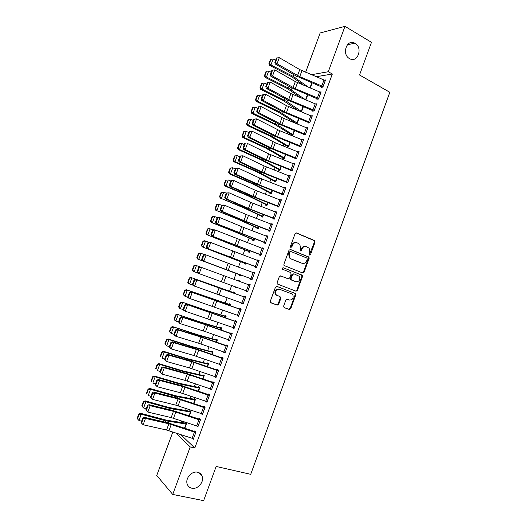 <?xml version="1.0" encoding="UTF-8"?>
<svg xmlns="http://www.w3.org/2000/svg" width="527" height="527" viewBox="0 0 527 527"><rect width="100%" height="100%" fill="white"/><g stroke="black" fill="none" stroke-linecap="round" stroke-linejoin="round"><path stroke-width="0.79" d="M309.566 255.048L310.561 254.515L315.087 242.11L314.527 240.529L296.523 232.941L295.074 233.698L290.456 246.287L290.864 247.413L291.886 246.873L292.478 245.246C293.519 243.026 295.067 242.216 297.116 242.802L299.896 244.383L300.476 248.527L300.001 251.043L301.286 250.72L301.879 249.106C302.913 246.906 304.435 246.089 306.457 246.669L309.171 248.204L309.757 252.341L309.171 253.948L309.566 255.048M309.356 254.916L314.441 241.972L314.244 240.661L296.029 232.875M290.673 247.288L291.859 245.101L292.478 245.246M300.08 251.129L301.246 248.955L301.879 249.106M197.658 472.245C191.894 470.657 185.023 478.364 187.197 484.063C187.987 486.296 189.522 487.679 191.802 488.213C197.691 489.735 204.443 481.849 202.131 476.217C201.334 474.102 199.838 472.778 197.658 472.245M355.093 43.346L354.763 43.161C346.799 38.55 341.397 54.367 349.5 58.589L349.546 58.616C357.517 63.569 363.255 47.759 355.093 43.346M283.631 306.095L284.218 307.643L289.336 309.487L290.772 308.677L295.838 294.817L295.706 293.618L276.925 286.405L275.456 287.208L270.305 301.273L270.404 302.432L277.209 305.113L278.671 304.303L280.865 298.315L280.746 297.136L275.858 294.567C274.896 291.042 276.102 289.27 279.488 289.251L291.563 293.756L292.781 294.712C293.802 298.21 292.63 299.988 289.264 300.061L287.261 299.323L285.812 300.126L283.631 306.095M180.721 434.577L194.819 448.022L332.339 74.011L328.281 71.738L311.497 74.689M194.819 448.022L190.221 446.929L172.737 494.445L156.769 475.499L172.836 431.975M305.653 72.232L320.139 32.997L344.981 26.35L371.476 42.331L359.519 74.979L389.842 92.291L250.714 474.32L216.162 466.461L203.639 500.65L172.737 494.445M344.981 26.35L328.281 71.738M302.676 272.979L304.099 272.202L309.138 258.401L308.967 257.123L290.463 249.462L289.007 250.233L283.875 264.244L284.02 265.489L302.676 272.979M302.491 276.596L297.445 290.423L296.009 291.214L277.215 283.941L277.097 282.742L279.297 276.728L280.766 275.937L288.236 278.803L289.685 278.012L291.135 274.053L290.548 272.479L282.472 269.211C282.182 268.269 282.492 267.795 283.394 267.795L302.346 275.357L302.491 276.596L301.866 276.405L296.82 290.212L297.445 290.423M303.809 272.136L303.532 272.9M196.65 425.954L197.829 426.982L200.556 419.564L199.331 418.53L199.107 419.149M189.391 415.915L191.024 411.495L189.872 410.513L189.648 411.113M205.701 401.225L206.913 402.285L209.634 394.894L208.376 393.952L208.152 394.565M198.475 391.278L199.845 387.562L198.659 386.68L198.442 387.273M214.772 376.581L215.978 377.655L218.692 370.283L217.401 369.434L217.177 370.046M207.526 366.713L208.639 363.696L207.427 362.905L207.203 363.498M223.817 352.003L225.016 353.09L227.723 345.738L226.399 344.987L226.175 345.593M216.557 342.214L217.414 339.895L216.169 339.19L215.951 339.783L198.343 334.948L172.639 326.608L197.296 334.968L217.196 340.488L216.538 342.207M232.835 327.491L232.684 327.913L234.028 328.591L236.728 321.253L235.371 320.6L235.147 321.207L236.57 321.687M225.925 316.74L225.549 317.768L226.169 316.154L224.891 315.535L224.673 316.128L207.302 310.719L181.775 301.997L206.307 310.601L225.945 316.747M241.834 303.045L241.643 303.572L243.019 304.158L245.714 296.839L244.324 296.279L244.1 296.885M234.555 293.401L234.897 292.472L233.586 291.938L233.369 292.531L190.893 277.446L234.68 293.058M250.872 278.678L253.112 272.597L254.429 273.091L252.189 279.172L202.368 260.687L250.78 278.678L250.575 279.29L251.985 279.784L254.673 272.485L253.25 272.024L253.046 272.571M243.533 269.04L242.216 268.553M239.884 274.877L239.666 275.463L240.991 275.931L241.274 275.166L197.711 259.08L196.848 257.703L197.256 257.841L198.85 253.546L198.442 253.415L196.848 257.703M259.712 254.475L259.488 255.081L260.931 255.483L263.612 248.204L262.156 247.828L261.991 248.27M248.546 251.386L248.329 251.972L249.686 252.347L250.22 250.905M268.599 230.325L268.375 230.931L269.85 231.241L272.525 223.975L270.918 224.028M258.48 228.487L257.163 227.947L256.965 228.54L258.355 228.83L259.139 226.709M277.459 206.241L277.242 206.841L278.75 207.058L281.411 199.819L279.811 199.852M265.799 204.581L265.582 205.168L267.005 205.372L268.032 202.579M287.841 182.342L264.152 172.968L240.628 161.967L239.047 161.829L260.279 171.842L286.28 182.21L286.082 182.816L287.623 182.941L290.278 175.722L288.684 175.741M274.396 181.268L274.178 181.855L275.628 181.973L276.906 178.508M295.12 158.258L294.903 158.858L296.47 158.89L299.119 151.69L297.538 151.69M282.966 158.021L282.755 158.601L284.231 158.634L285.753 154.497M303.914 134.365L303.697 134.958L305.298 134.905L307.939 127.718L306.576 127.791M291.517 134.826L291.312 135.38M294.58 130.558L292.814 135.347L291.359 135.399M312.689 110.525L312.465 111.125L314.099 110.973L316.74 103.812L315.541 103.938M303.387 106.671L301.457 111.908M321.437 86.757L321.22 87.35L322.88 87.113L325.515 79.966L324.448 80.13M312.168 82.851L310.278 87.969L312.142 82.844M332.339 74.011L316.332 76.718M296.622 109.464L296.47 109.86M292.333 121.078L292.044 121.862M288.045 132.712L287.61 133.884M283.743 144.358L283.17 145.92M279.442 156.018L278.724 157.968M275.134 167.691L274.271 170.037M270.825 179.384L269.811 182.125M266.504 191.09L265.351 194.219M262.183 202.816L260.878 206.334M257.848 214.548L256.405 218.468M253.513 226.3L251.919 230.615M249.172 238.066L247.433 242.776M244.824 249.844L242.94 254.956M240.477 261.642L238.441 267.156M236.116 273.454L233.935 279.363M231.682 285.476L229.568 291.2M227.17 297.715L225.2 303.051M222.644 309.968L220.82 314.915M218.119 322.234L216.439 326.793M213.587 334.52L212.052 338.69M209.048 346.819L207.658 350.6M204.502 359.137L203.257 362.523M199.957 371.469L198.85 374.466M195.398 383.821L194.437 386.423M190.833 396.185L190.023 398.392M186.268 408.57L185.603 410.381M181.69 420.974L181.169 422.384M307.781 94.755L305.871 99.932L307.755 94.748M317.063 98.635L316.846 99.228L318.492 99.036L321.127 91.882L320.001 92.027M296.78 123.753L295.739 123.371M297.314 123.153L298.967 118.595L297.096 123.733L296.688 123.759M312.122 116.355L309.902 122.323L284.224 111.625L263.428 100.486L261.767 100.585L282.518 111.678L307.92 122.264L308.084 123.035L309.705 122.929L312.34 115.756L311.068 115.854M287.248 146.414L287.031 146.993L288.526 146.98L290.173 142.521M299.52 146.302L299.303 146.901L300.884 146.888L303.532 139.695L302.063 139.734M278.684 169.635L278.467 170.221L279.936 170.293L281.332 166.492L280.127 169.701L262.11 159.707L239.522 149.556L238.342 149.642L237.572 148.054L238.046 148.015L239.62 143.766L239.146 143.812L237.572 148.054M292.268 170.307L268.618 160.873L245.2 149.635L243.599 149.549L264.738 159.773L290.693 170.221L290.496 170.834L292.05 170.913L294.705 163.699L293.117 163.706M271.385 193.488L270.081 192.908L269.883 193.501L271.319 193.666L272.472 190.53M281.886 194.219L281.662 194.825L283.183 194.997L285.845 187.764L284.251 187.79M261.491 216.261L261.28 216.847L262.683 217.091L263.586 214.634M274.521 218.534L250.714 209.351L226.867 199.048L225.339 198.778L246.867 208.125L273.012 218.264L272.808 218.876L274.303 219.14L276.971 211.887L275.364 211.933M252.868 239.66L252.65 240.246L254.021 240.582L254.679 238.797L254.238 239.996M264.159 242.394L263.935 242.993L265.391 243.349L268.065 236.083L266.603 235.753L266.458 236.142M244.218 263.118L244.001 263.711L245.345 264.132L245.747 263.026M255.259 266.57L255.035 267.176L256.465 267.624L259.146 260.338L257.71 259.916L257.525 260.41M237.927 280.166L239.251 280.654L237.927 280.166L237.717 280.753M235.464 286.859L235.325 287.228L236.649 287.709M239.251 280.654L239.034 281.24M236.788 287.347L236.636 287.742L235.325 287.228M248.79 284.145L250.193 284.659L248.79 284.145L248.566 284.751M250.193 284.659L247.506 291.965L246.109 291.424L247.519 291.932M246.326 290.845L246.109 291.424M230.062 305.581L230.536 304.303L229.245 303.73L229.028 304.323L186.334 289.712L230.319 304.896M237.341 315.258L237.163 315.732L238.527 316.365L241.221 309.039L239.851 308.433L239.627 309.039M221.07 329.988L221.795 328.018L220.53 327.353L220.312 327.946M228.329 339.737L228.198 340.106L229.522 340.837L232.229 333.486L230.885 332.787L230.661 333.393M212.045 354.454L213.027 351.792L211.801 351.041L211.584 351.634M219.298 364.289L220.497 365.369L223.211 357.998L221.9 357.201L221.676 357.813L223.112 358.255M204.186 375.777L182.777 370.863L158.884 363.65L159.753 364.421L183.732 371.654L204.002 376.212L202.981 378.979L204.245 375.626L203.047 374.783L202.823 375.376M210.24 388.9L211.446 389.967L214.166 382.576L212.888 381.686L212.664 382.299M193.936 403.59L195.438 399.519L194.265 398.59L194.048 399.183L175.847 395.803L149.681 388.425L150.518 389.295L174.661 396.185L195.214 400.118M201.156 413.576L202.375 414.63L205.095 407.219L203.857 406.231L203.633 406.851L205.089 407.239M184.845 428.253L186.604 423.477L185.464 422.456L185.247 423.056L166.802 420.256L140.459 413.267L141.262 414.242L165.564 420.783L186.38 424.077M192.217 438.372L193.271 439.353L196.004 431.929L194.799 430.842L194.575 431.461L195.833 431.778M303.177 273.032L302.65 272.821M175.695 432.917L190.221 446.929M293.137 163.647L268.625 153.851L247.486 143.476L245.2 149.635L243.678 148.015L245.279 143.706L244.64 143.68L243.039 147.982L243.678 148.015M288.73 175.623L290.081 176.249M284.317 187.619L285.674 188.231M279.896 199.628L281.26 200.234M275.469 211.656L276.84 212.243M271.036 223.698L272.413 224.271M266.603 235.753L267.979 236.32M262.156 247.828L263.54 248.382M257.71 259.916L259.1 260.457M242.268 268.408L243.579 268.908M253.25 272.024L254.646 272.551M241.643 303.572L243.052 304.066M237.163 315.732L238.579 316.213M232.684 327.913L234.107 328.38M228.198 340.106L229.627 340.567M223.698 352.313L225.134 352.761M219.199 364.539L220.642 364.974M214.693 376.785L216.142 377.207M210.181 389.045L211.637 389.453M205.668 401.317L207.124 401.712M201.143 413.609L201.815 413.787M305.653 246.458C303.69 246.004 302.221 246.834 301.246 248.955M296.299 242.591C294.316 242.137 292.834 242.98 291.859 245.101M302.366 272.861L303.466 272.018L308.499 258.237L308.328 256.965L290.048 249.396M307.281 259.126L306.885 258.026L290.976 251.577L289.962 252.117L289.33 253.836L289.837 257.874L291.207 258.935L302.096 263.289C304.119 263.836 305.64 263.013 306.661 260.819L307.281 259.126M290.799 251.531L289.343 251.965L289.962 252.117M301.464 263.118L290.581 258.77L289.218 257.71L288.71 253.678L289.343 251.965M295.575 291.056L296.82 290.212M280.502 275.878L287.729 278.638M283.124 267.749L301.925 275.035M295.897 281.741C299.31 281.675 300.456 279.877 299.336 276.339L293.994 273.823L292.551 274.607L291.102 278.559L291.24 279.778L295.548 281.629M293.849 273.776L291.932 274.415L292.551 274.607M295.278 281.543L290.621 279.58L290.489 278.361L291.932 274.415M301.866 276.405L301.292 274.844M279.389 289.218L278.882 289.04C275.502 289.059 274.297 290.825 275.259 294.343L277.162 295.607M270.733 302.762L276.609 304.883L278.072 304.066L280.259 298.091L279.699 296.543M284.053 307.564L288.724 309.25L290.16 308.44L295.212 294.6L295.087 293.407L276.761 286.359M270.99 59.287L270.47 59.465L268.915 63.662L269.429 63.49L270.99 59.287L273.144 58.984L275.601 60.249M273.144 58.984L270.918 64.999L292.959 76.283L308.46 87.212M269.429 63.49L270.918 64.999L269.62 65.42L268.915 63.662M303.776 85.255L291.596 76.652L269.62 65.42M323.104 86.514L299.731 76.659L277.037 63.793L275.331 64.031L295.792 75.776L322.254 87.199M325.291 80.559L299.764 69.597L279.303 57.693L277.037 63.793L275.529 62.179L277.116 57.911L276.431 58.016L274.844 62.278L275.529 62.179M274.844 62.278L275.331 64.031M279.303 57.693L277.116 57.911M266.53 71.303L266.016 71.468L264.455 75.671L264.962 75.519L266.53 71.303L268.684 71.007L271.142 72.258M268.684 71.007L266.451 77.028L288.572 88.154L305.64 99.834M264.962 75.519L266.451 77.028L265.167 77.403L264.455 75.671M300.943 97.89L287.222 88.483L265.167 77.403M262.057 83.345L261.55 83.483L259.989 87.693L260.49 87.561L262.057 83.345L264.211 83.049L266.682 84.28M301.589 111.546L286.978 101.645L261.978 89.076L260.713 89.406L259.989 87.693M298.335 110.624L282.841 100.321L260.713 89.406M264.211 83.049L261.978 89.076L260.49 87.561M318.716 98.437L295.304 88.641L272.512 76.007L270.819 76.198L291.372 87.726L317.939 99.102M320.91 92.475L295.331 81.586L274.778 69.9L272.512 76.007L270.997 74.393L272.584 70.117L271.906 70.203L270.318 74.472L270.997 74.393M270.318 74.472L270.819 76.198M274.778 69.9L272.584 70.117M314.323 110.38L290.871 100.637L267.973 88.24L266.293 88.384L286.952 99.695L313.624 111.019M267.373 82.41L270.239 82.12L267.973 88.24L266.458 86.626L268.052 82.344L267.373 82.41L265.792 86.685L266.458 86.626M316.516 104.405L290.891 93.589L270.239 82.12L268.052 82.344M265.792 86.685L266.293 88.384M257.584 95.394L257.084 95.519L255.516 99.735L256.017 99.616L257.584 95.394L259.739 95.104L262.215 96.316M259.739 95.104L257.499 101.138L279.771 111.941L297.294 123.14M256.017 99.616L257.499 101.138L256.254 101.421L255.516 99.735M295.766 123.239L278.454 112.179L256.254 101.421M253.098 107.462L252.604 107.567L251.036 111.79L251.531 111.691L253.098 107.462L255.259 107.179L257.743 108.371M293.025 134.767L278.197 125.4L253.013 113.219L251.781 113.45L251.036 111.79M292.597 135.36L274.066 124.049L251.781 113.45M255.259 107.179L253.013 113.219L251.531 111.691M308.282 122.429L309.316 122.956M262.841 94.629L265.7 94.359L263.428 100.486L261.919 98.872L263.507 94.583L262.841 94.629L261.254 98.911L261.919 98.872M312.103 116.342L286.451 105.611L265.7 94.359L263.507 94.583M261.254 98.911L261.767 100.585M305.515 134.306L281.985 124.688L258.882 112.745L257.235 112.798L278.085 123.68L305.014 134.912M258.302 106.869L261.155 106.612L258.882 112.745L257.367 111.131L258.961 106.836L258.302 106.869L256.708 111.157L257.367 111.131M307.722 128.318L282.004 117.646L261.155 106.612L258.961 106.836M256.708 111.157L257.235 112.798M248.612 119.55L248.125 119.636L246.557 123.858L247.038 123.786L248.612 119.55L250.766 119.267L253.263 120.439M290.153 142.514L288.724 146.394L270.95 135.795L248.52 125.314L247.308 125.498L246.557 123.858M288.421 146.98L269.666 135.933L247.308 125.498M250.766 119.267L248.52 125.314L247.038 123.786M301.108 146.289L277.538 136.73L254.324 125.024L252.696 125.031L273.645 135.696L300.719 146.888M253.75 119.122L256.603 118.885L254.324 125.024L252.808 123.41L254.403 119.109L253.75 119.122L252.156 123.417L252.808 123.41M303.315 140.294L279.765 130.709L256.603 118.885L254.403 119.109M252.156 123.417L252.696 125.031M244.12 131.651L243.639 131.717L242.064 135.946L242.545 135.887L244.12 131.651L246.274 131.368L248.777 132.527M284.448 158.047L266.53 147.744L244.027 137.428L242.828 137.56L242.064 135.946M284.237 158.62L265.265 147.837L242.828 137.56M246.274 131.368L244.027 137.428L242.545 135.887M296.694 158.291L273.078 148.798L249.765 137.323L248.151 137.284L269.192 147.731L296.438 158.89M249.199 131.394L252.044 131.17L249.765 137.323L248.25 135.702L249.844 131.401L249.199 131.394L247.604 135.689L248.25 135.702M298.901 152.29L275.311 142.764L252.044 131.17L249.844 131.401M247.604 135.689L248.151 137.284M239.146 143.812L241.774 143.489L244.284 144.629M279.956 170.228L260.858 159.76L238.342 149.642M239.62 143.766L241.774 143.489L239.522 149.556L238.046 148.015M290.693 170.221L292.063 170.867M244.64 143.68L245.279 143.706M243.039 147.982L243.599 149.549M234.647 155.926L233.072 160.168L233.533 160.149L235.114 155.9L234.647 155.926L237.269 155.623L239.792 156.743M275.845 181.387L257.677 171.69L235.016 161.697L233.856 161.736L233.072 160.168M275.674 181.848L256.445 171.69L233.856 161.736M235.114 155.9L237.269 155.623L235.016 161.697L233.533 160.149M286.28 182.21L287.656 182.836M240.075 155.985L242.914 155.794L240.628 161.967L239.106 160.346L240.707 156.025L240.075 155.985L238.474 160.294L239.106 160.346M287.821 182.329L290.034 176.314L264.152 165.952L242.914 155.794L240.707 156.025M238.474 160.294L239.047 161.829M230.141 168.054L228.566 172.303L229.021 172.309L230.602 168.047L230.141 168.054L232.756 167.777L235.286 168.877M271.537 193.08L253.243 183.686L230.503 173.857L229.357 173.851L228.566 172.303M270.081 192.908L252.025 183.64L229.357 173.851M230.602 168.047L232.756 167.777L230.503 173.857L229.021 172.309M285.627 188.363L283.388 194.384L259.679 185.082L236.043 174.312L234.482 174.127L255.819 183.916L283.249 194.832M235.503 168.304L238.336 168.133L236.043 174.312L234.528 172.691L236.129 168.363L235.503 168.304L233.902 172.619L234.528 172.691M285.608 188.356L259.673 178.067L238.336 168.133L236.129 168.363M233.902 172.619L234.482 174.127M225.635 180.201L224.054 184.457L224.502 184.476L226.083 180.214L225.635 180.201L228.244 179.944L230.78 181.031M267.222 204.786L248.797 195.695L225.978 186.031L224.851 185.978L224.054 184.457M267.09 205.141L247.598 195.603L224.851 185.978M226.083 180.214L228.244 179.944L225.978 186.031L224.502 184.476M278.967 206.452L255.2 197.203L231.458 186.67L229.91 186.446L251.346 196.011L278.829 206.834M230.925 180.642L233.757 180.491L231.458 186.67L229.937 185.049L231.544 180.721L230.925 180.642L229.317 184.964L229.937 185.049M281.187 200.418L255.187 190.201L233.757 180.491L231.544 180.721M229.317 184.964L229.91 186.446M221.116 192.362L219.535 196.624L219.976 196.663L221.557 192.395L221.116 192.362L223.718 192.124L226.267 193.198M262.901 216.505L244.35 207.724L220.345 198.119L219.535 196.624M262.789 216.808L243.164 207.585L220.345 198.119M221.557 192.395L223.718 192.124L221.452 198.224L219.976 196.663M273.012 218.264L274.402 218.857M226.34 192.994L229.166 192.856L226.867 199.048L225.345 197.427L226.953 193.093L226.34 192.994L224.733 197.322L225.345 197.427M274.501 218.527L276.728 212.486L250.7 202.348L229.166 192.856L226.953 193.093M224.733 197.322L225.339 198.778M216.59 204.542L215.009 208.811L215.444 208.87L217.032 204.595L216.59 204.542L219.186 204.331L221.742 205.378L220.141 209.7L220.747 209.825L222.354 205.484L221.748 205.365L223.046 204.95L224.568 205.247L222.269 211.446L220.754 211.123L242.387 220.253L269.976 230.898M258.573 228.244L239.897 219.766L215.826 210.28L215.009 208.811M257.163 227.947L238.731 219.581L215.826 210.28M217.032 204.595L219.186 204.331L216.92 210.431L215.444 208.87M270.074 230.635L243.955 220.602L222.269 211.446L220.747 209.825M270.055 230.622L272.281 224.574L246.201 214.509L224.568 205.247L222.354 205.484M220.141 209.7L220.754 211.123M212.065 216.735L210.477 221.011L210.905 221.09L212.493 216.808L212.065 216.735L214.654 216.544L217.427 217.658M212.493 216.808L214.654 216.544L212.381 222.657L235.437 231.827L254.218 239.983M210.905 221.09L212.381 222.657L211.307 222.46L210.477 221.011M254.172 240.187L234.291 231.59L211.307 222.46M267.848 236.689L265.595 242.736L216.169 223.494L265.542 242.954M217.15 217.75L218.461 217.308L219.97 217.651L217.664 223.856L216.142 222.236L217.756 217.888L217.15 217.75L215.543 222.091L216.142 222.236M267.821 236.676L243.968 227.592L219.97 217.651L217.756 217.888M215.543 222.091L216.169 223.494M207.526 228.949L205.938 233.224L206.36 233.323L207.954 229.041L207.526 228.949L209.048 228.553L213.106 229.956M249.903 251.761L206.782 234.647L205.938 233.224M249.851 251.899L206.782 234.647M207.954 229.041L210.115 228.777L207.842 234.897L206.36 233.323M261.155 254.87L211.571 235.872L261.102 255.022M304.086 272.235L303.631 272.07M212.552 230.154L213.87 229.68L215.365 230.068L213.06 236.287L211.531 234.66L213.145 230.312L212.552 230.154L210.938 234.502L211.531 234.66M263.388 248.81L215.365 230.068L213.145 230.312M210.938 234.502L211.571 235.872M202.987 241.175L201.4 245.457L201.815 245.575L203.402 241.287L202.987 241.175L204.516 240.753L208.771 242.262M245.727 263.019L245.536 263.533L202.249 246.86L201.4 245.457M245.529 263.625L202.249 246.86M203.402 241.287L205.563 241.023L203.29 247.156L201.815 245.575M256.682 267.018L206.973 248.27L256.656 267.11M207.941 242.572L209.272 242.071L210.747 242.506L208.442 248.731L206.913 247.104L208.527 242.749L207.941 242.572L206.327 246.926L206.913 247.104M258.922 260.944L210.747 242.506L208.527 242.749M206.327 246.926L206.973 248.27M198.442 253.415L199.977 252.967L204.423 254.574M241.201 275.364L197.711 259.08M198.85 253.546L201.011 253.289L198.732 259.429L197.256 257.841M250.78 278.678L252.202 279.211M203.323 255.009L204.667 254.475L206.129 254.963L203.817 261.194L202.289 259.567L203.909 255.206L203.323 255.009L201.709 259.37L202.289 259.567M253.112 272.597L206.129 254.963L203.909 255.206M201.709 259.37L202.368 260.687M193.89 265.674L192.296 269.969L192.698 270.127L194.292 265.825L193.89 265.674L195.438 265.2L201.505 267.433L199.186 273.671L197.757 273.118L197.085 271.827L197.658 272.044L199.278 267.676L198.705 267.466L197.085 271.827M194.292 265.825L196.452 265.575L194.173 271.721L197.691 272.999M192.698 270.127L194.173 271.721L193.165 271.319L192.296 269.969M247.73 291.352L199.186 273.671L197.658 272.044M247.71 291.345L249.95 285.259L201.505 267.433L199.278 267.676M200.062 266.899L198.705 267.466M234.699 293.005L233.349 292.525M189.727 278.124L189.331 277.953L187.731 282.255L188.126 282.426L189.727 278.124L191.887 277.874L189.601 284.027L192.948 285.212M188.126 282.426L189.601 284.027L188.613 283.579L187.731 282.255M189.331 277.953L190.893 277.446M243.243 303.545L193.132 285.568L192.454 284.303L193.02 284.54L194.647 280.166L194.074 279.936L192.454 284.303M245.51 297.393L195.445 279.343L196.874 279.923L194.555 286.168L193.02 284.54M245.49 297.452L196.874 279.923L194.647 280.166M195.445 279.343L194.074 279.936M230.358 304.784L229.001 304.316M185.155 290.43L184.766 290.245L183.165 294.547L183.554 294.745L185.155 290.43L187.316 290.186L185.03 296.352L188.179 297.445M183.554 294.745L185.03 296.352L183.165 294.547M184.766 290.245L186.334 289.712M238.751 315.759L188.508 298.032L187.823 296.8L188.383 297.057L190.003 292.676L189.443 292.419L187.823 296.8M241.043 309.533L190.82 291.8L192.236 292.426L189.911 298.684L188.383 297.057M240.997 309.652L192.236 292.426L190.003 292.676M190.82 291.8L189.443 292.419M226.011 316.575L224.654 316.121M180.577 302.762L180.194 302.551L178.594 306.866L178.969 307.083L180.577 302.762L182.737 302.518L180.445 308.69L183.396 309.692M178.969 307.083L180.445 308.69L179.49 308.143L178.594 306.866M180.194 302.551L181.775 301.997M234.251 327.978L185.267 311.213L183.877 310.515L183.179 309.309L183.732 309.586L185.359 305.199L184.806 304.929L183.179 309.309M234.232 327.972L236.485 321.859L186.196 304.27L235.128 321.2M185.359 305.199L187.586 304.949L185.267 311.213L183.732 309.586M186.196 304.27L184.806 304.929M221.656 328.387L200.78 322.181L177.21 314.296L201.808 322.774L221.577 328.611M175.992 315.106L175.616 314.876L174.015 319.191L174.384 319.428L175.992 315.106L178.152 314.863L175.86 321.042L178.6 321.951M174.384 319.428L175.86 321.042L174.924 320.449L174.015 319.191M175.616 314.876L177.21 314.296M232.005 334.098L229.726 340.218L205.523 331.661L180.609 323.762L179.239 323.018L178.528 321.832L179.075 322.129L180.708 317.735L180.155 317.445L178.528 321.832M232.091 333.861L204.041 323.986L181.558 316.767L182.935 317.485L180.609 323.762L179.075 322.129M231.979 334.092L205.477 324.718L182.935 317.485L180.708 317.735M181.558 316.767L180.155 317.445M217.295 340.211L215.932 339.777M171.4 327.465L171.031 327.214L169.43 331.542L169.793 331.799L171.4 327.465L173.561 327.227L171.268 333.413L173.917 334.27M169.793 331.799L171.268 333.413L170.346 332.768L169.43 331.542M171.031 327.214L172.639 326.608M227.493 346.351L225.22 352.471L198.639 343.215L175.952 336.325L174.595 335.534L173.877 334.381L174.411 334.691L176.044 330.297L175.504 329.988L173.877 334.381M227.605 346.048L199.502 336.266L176.92 329.27L178.278 330.04L175.952 336.325L174.411 334.691M227.473 346.344L200.919 337.043L178.278 330.04L176.044 330.297M176.92 329.27L175.504 329.988M212.934 352.049L191.788 346.489L168.06 338.94L168.969 339.605L192.777 347.181L212.809 352.385M166.802 339.843L166.446 339.572L164.839 343.907L165.195 344.184L166.802 339.843L168.969 339.605L166.664 345.804L169.325 346.641M165.195 344.184L166.664 345.804L164.839 343.907M166.446 339.572L168.06 338.94M222.98 358.617L220.701 364.743L194.074 355.567L171.282 348.907L169.213 346.937L169.747 347.273L171.38 342.866L170.847 342.543L169.213 346.937M222.961 358.61L198.692 350.152L173.614 342.616L172.27 341.799L198.448 349.697L221.656 357.807M171.38 342.866L173.614 342.616L171.282 348.907L169.747 347.273M172.27 341.799L170.847 342.543M208.56 363.907L187.283 358.67L163.475 351.285L164.365 352.003L188.258 359.407L208.422 364.295M162.204 352.24L161.848 351.95L160.241 356.285L160.59 356.581L162.204 352.24L164.365 352.003L162.059 358.208L164.727 359.025M160.59 356.581L160.241 356.285M161.848 351.95L163.475 351.285M216.202 377.042L189.503 367.938L166.611 361.502L164.543 359.519L165.07 359.875L166.71 355.462L166.176 355.112L164.543 359.519M218.619 370.481L190.399 360.876L167.619 354.335L168.95 355.205L166.611 361.502L165.07 359.875M218.461 370.896L191.788 361.746L168.95 355.205L166.71 355.462M167.619 354.335L166.176 355.112M157.593 364.651L157.244 364.341L155.636 368.683L155.979 368.999L157.593 364.651L159.753 364.421L157.448 370.633L160.122 371.43M155.979 368.999L155.636 368.683M157.244 364.341L158.884 363.65M211.676 389.348L184.924 380.323L161.927 374.117L159.872 372.115L160.392 372.49L162.033 368.07L161.506 367.701L159.872 372.115M214.114 382.714L185.847 373.202L162.962 366.897L164.272 367.813L161.927 374.117L160.392 372.49M211.65 389.341L213.916 383.188L187.217 374.124L164.272 367.813L162.033 368.07M162.962 366.897L161.506 367.701M199.805 387.661L178.258 383.07L154.286 376.028L155.142 376.851L179.2 383.913L199.621 388.162M152.975 377.075L152.639 376.746L151.025 381.093L151.361 381.429L152.975 377.075L155.142 376.851L152.83 383.07L155.518 383.847M151.361 381.429L151.025 381.093M152.639 376.746L154.286 376.028M207.137 401.673L180.346 392.72L157.244 386.752L155.188 384.723L155.702 385.118L157.342 380.698L156.829 380.31L155.188 384.723M209.608 394.967L181.281 385.553L158.291 379.473L159.589 380.435L157.244 386.752L155.702 385.118M209.41 395.507L182.632 386.522L159.589 380.435L157.342 380.698M158.291 379.473L156.829 380.31M195.418 399.558L194.028 399.183M148.357 389.519L148.028 389.17L146.407 393.524L146.737 393.88L148.357 389.519L150.518 389.295L148.206 395.527L150.9 396.284M146.737 393.88L146.407 393.524M148.028 389.17L149.681 388.425M202.599 414.011L175.755 405.138L152.553 399.4L150.505 397.358L151.012 397.766L152.652 393.34L152.145 392.931L150.505 397.358M204.871 407.839L178.047 398.926L154.898 393.076L153.62 392.062L176.71 397.911L203.606 406.844M152.652 393.34L154.898 393.076L152.553 399.4L151.012 397.766M153.62 392.062L152.145 392.931M190.991 411.462L169.207 407.542L145.077 400.836L145.893 401.758L170.109 408.478L190.8 412.088M143.726 401.982L143.403 401.614L141.783 405.968L142.106 406.35L143.726 401.982L145.893 401.758L143.575 407.997L146.282 408.735M143.575 407.997L142.106 406.35M143.403 401.614L145.077 400.836M198.053 426.363L171.156 417.575L147.85 412.068L145.808 409.999L146.308 410.434L147.955 406.001L147.455 405.573L145.808 409.999M200.477 419.499L172.131 410.296L148.943 404.677L150.202 405.737L147.85 412.068L146.308 410.434M200.326 420.184L173.455 411.356L150.202 405.737L147.955 406.001M148.943 404.677L147.455 405.573M186.479 423.365L185.227 423.049M139.095 414.459L138.779 414.07L137.158 418.431L137.475 418.833L139.095 414.459L141.262 414.242L138.944 420.487L141.651 421.205M138.944 420.487L137.475 418.833M138.779 414.07L140.459 413.267M193.501 438.734L166.558 430.025L143.146 424.755L141.111 422.667L141.605 423.115L143.252 418.675L142.758 418.234L141.111 422.667M195.78 432.548L168.857 423.794L145.498 418.412L144.26 417.305L167.553 422.687L194.549 431.455M143.252 418.675L145.498 418.412L143.146 424.755L141.605 423.115M144.26 417.305L142.758 418.234M309.916 254.363L310.561 254.515M291.26 246.728L291.886 246.873M300.653 250.569L301.286 250.72M296.148 232.868L296.523 232.941M313.881 240.398L314.527 240.529M314.441 241.972L315.087 242.11M307.933 256.669L308.572 256.827M308.499 258.237L309.138 258.401M303.466 272.018L304.099 272.202M288.71 253.678L289.33 253.836M290.581 258.77L291.207 258.935M287.623 278.605L288.236 278.803M290.489 278.361L291.102 278.559M291.069 279.929L291.688 280.127M280.259 298.091L280.865 298.315M278.072 304.066L278.671 304.303M276.609 304.883L277.209 305.113M294.639 293.058L295.258 293.269M295.212 294.6L295.838 294.817M290.16 308.44L290.772 308.677M288.724 309.25L289.336 309.487M293.611 74.518L292.959 76.283M296.411 76.119L295.733 77.95M311.839 82.719L309.955 87.831M323.084 86.507L325.271 80.545M299.731 76.659L301.945 70.671M297.544 75.585L299.764 69.597M321.819 85.901L324.013 79.939M289.185 86.494L288.572 88.154M291.998 88.062L291.359 89.788M307.452 94.623L305.555 99.774M303.368 106.665L301.569 111.54M284.751 98.49L284.172 100.038M287.571 100.025L286.978 101.645M303.058 106.54L301.279 111.368M318.697 98.43L320.89 92.462M295.304 88.641L297.518 82.647M293.111 87.581L295.331 81.586M317.425 97.831L319.625 91.863M314.303 110.367L316.496 104.399M290.871 100.637L293.091 94.636M288.671 99.596L290.891 93.589M313.031 109.781L315.232 103.806M280.305 110.499L279.771 111.941M283.144 112.007L282.591 113.516M298.657 118.476L297.004 122.975M294.56 130.544L293.005 134.76M275.858 122.521L275.364 123.858M278.711 123.997L278.197 125.4M294.257 130.419L292.716 134.596M286.431 112.653L288.651 106.645M284.224 111.625L286.451 105.611M308.624 121.737L310.831 115.756M305.495 134.293L307.702 128.305M281.985 124.688L284.211 118.667M279.778 123.667L282.004 117.646M304.217 133.72L306.424 127.725M271.412 134.556L270.95 135.795M274.271 136.012L273.796 137.297M289.843 142.389L288.427 146.236M301.088 146.282L303.295 140.281M277.538 136.73L279.765 130.709M275.318 135.729L277.551 129.695M299.804 145.709L302.011 139.714M285.733 154.49L284.428 158.041M266.952 146.611L266.53 147.744M269.831 148.034L269.396 149.213M285.43 154.371L284.132 157.883M296.668 158.278L298.881 152.277M273.078 148.798L275.311 142.764M270.858 147.804L273.091 141.763M295.383 157.718L297.597 151.71M262.486 158.686L262.11 159.707M265.377 160.076L264.982 161.143M281.003 166.367L279.83 169.549M292.248 170.3L294.461 164.286M268.618 160.873L270.852 154.833M266.385 159.898L268.625 153.851M290.963 169.747L293.177 163.732M276.886 178.495L275.825 181.374M258.019 170.774L257.677 171.69M260.918 172.131L260.569 173.093M276.576 178.376L275.529 181.229M264.152 172.968L266.385 166.921M261.912 172.006L264.152 165.952M286.53 181.782L288.743 175.761M272.452 190.524L271.517 193.066M253.54 182.876L253.243 183.686M256.458 184.206L256.148 185.049M272.143 190.405L271.214 192.928M259.679 185.082L261.912 179.022M257.433 184.134L259.673 178.067M282.09 193.844L284.31 187.81M268.012 202.566L267.196 204.772M249.06 194.997L248.797 195.695M251.992 196.294L251.722 197.032M267.703 202.447L266.899 204.634M278.948 206.446L281.168 200.412M255.2 197.203L257.44 191.143M252.947 196.268L255.187 190.201M277.65 205.912L279.87 199.878M263.566 214.627L262.881 216.498M244.574 207.131L244.35 207.724M247.512 208.402L247.288 209.021M263.256 214.509L262.578 216.36M250.714 209.351L252.953 203.277M248.454 208.428L250.7 202.348M273.203 218L275.423 211.953M259.113 226.702L258.553 228.231M240.081 219.278L239.897 219.766M243.033 220.523L242.848 221.03M258.81 226.584L258.25 228.099M246.221 221.505L248.467 215.424M243.955 220.602L246.201 214.509M268.744 230.108L270.977 224.054M235.582 231.445L235.437 231.827M238.547 232.664L238.402 233.059M254.35 238.672L253.915 239.857M241.722 233.678L243.968 227.592M239.449 232.789L241.702 226.689M264.284 242.222L266.517 236.162M250.193 250.898L249.884 251.754M249.884 250.78L249.574 251.629M261.135 254.864L263.362 248.797M237.216 245.872L239.469 239.772M234.937 244.996L237.196 238.889M259.818 254.363L262.051 248.289M245.417 262.907L245.226 263.414M256.662 267.011L258.902 260.937M232.71 258.078L234.963 251.972M230.424 257.216L232.684 251.102M255.345 266.51L257.584 260.437M228.191 270.305L230.451 264.192M225.899 269.449L228.165 263.329M223.672 282.544L225.931 276.418M221.373 281.701L223.639 275.575M246.386 290.864L248.625 284.771M234.66 293.052L234.528 293.394M234.344 292.94L234.219 293.282M243.224 303.539L245.463 297.439M219.146 294.797L221.406 288.671M216.834 293.974L219.107 287.834M241.893 303.065L244.139 296.964M230.292 304.889L230.042 305.574M229.976 304.784L229.726 305.462M238.731 315.752L240.977 309.645M214.608 307.07L216.88 300.93M212.295 306.259L214.568 300.113M237.4 315.278L239.647 309.171M209.371 311.602L209.245 311.944M225.609 316.635L225.233 317.656M210.069 319.355L212.341 313.209M207.75 318.565L210.023 312.406M232.894 327.511L235.147 321.398M221.551 328.604L221.044 329.981M201.808 322.774L201.643 323.216M204.884 323.749L204.713 324.204M221.235 328.505L220.734 329.869M205.523 331.661L207.796 325.508M203.198 330.884L205.477 324.718M228.389 339.763L230.642 333.637M197.296 334.968L197.091 335.521M200.385 335.903L200.174 336.476M216.854 340.389L216.222 342.095M200.971 343.986L203.251 337.82M198.639 343.215L200.919 337.043M223.876 352.023L226.136 345.89M212.789 352.379L212.025 354.447M192.777 347.181L192.533 347.84M195.886 348.083L195.636 348.769M212.467 352.286L211.709 354.335M196.413 356.318L198.692 350.152M194.074 355.567L196.354 349.388M219.357 364.309L221.617 358.162M208.396 364.289L207.506 366.706M188.258 359.407L187.974 360.178M191.38 360.27L191.084 361.074M208.073 364.203L207.19 366.594M216.182 377.036L218.441 370.889M191.854 368.676L194.134 362.497M189.503 367.938L191.788 361.746M214.832 376.607L217.091 370.455M183.732 371.654L183.403 372.53M186.868 372.477L186.532 373.399M203.679 376.133L202.664 378.873M187.283 381.047L189.568 374.855M184.924 380.323L187.217 374.124M210.299 388.919L212.565 382.76M199.601 388.155L198.448 391.271M179.2 383.913L178.831 384.901M182.349 384.703L181.967 385.738M199.272 388.076L198.132 391.166M207.118 401.666L209.384 395.5M182.704 393.432L184.997 387.233M180.346 392.72L182.632 386.522M205.761 401.245L208.027 395.079M195.194 400.112L193.916 403.583M174.661 396.185L174.246 397.292M177.823 396.943L177.401 398.096M194.865 400.039L193.6 403.471M202.579 414.005L204.845 407.832M178.126 405.836L180.412 399.631M175.755 405.138L178.047 398.926M201.215 413.596L203.488 407.417M190.781 412.088L189.371 415.902M170.109 408.478L169.661 409.696M173.297 409.202L172.83 410.467M190.451 412.015L189.055 415.796M198.033 426.356L200.306 420.177M173.535 418.254L175.827 412.042M171.156 417.575L173.455 411.356M196.663 425.954L198.942 419.775M186.36 424.07L184.819 428.247M165.564 420.783L165.07 422.114M168.759 421.468L168.245 422.858M186.031 424.004L184.503 428.141M193.481 438.734L195.754 432.542M168.943 430.691L171.235 424.472M166.558 430.025L168.857 423.794M192.111 438.339L194.391 432.147M347.293 44.848L354.763 43.161M198.468 472.482L202.131 476.217M314.244 240.661L314.889 240.799M308.328 256.965L308.967 257.123M289.218 257.71L289.837 257.874M290.621 279.58L291.24 279.778M301.714 275.166L302.346 275.357M275.259 294.343L275.858 294.567M280.147 296.912L280.746 297.136M295.087 293.407L295.706 293.618"/></g></svg>
